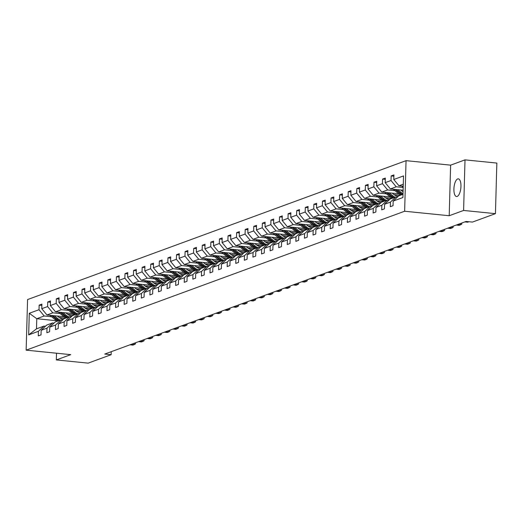 <?xml version="1.0" encoding="UTF-8"?>
<svg xmlns="http://www.w3.org/2000/svg" width="523" height="523" viewBox="0 0 523 523"><rect width="100%" height="100%" fill="white"/><g stroke="black" fill="none" stroke-linecap="round" stroke-linejoin="round"><path stroke-width="0.78" d="M457.18 196.432A8.884 3.432 -84.2 0 0 460.913 187.208A8.884 3.432 -84.2 0 0 458.318 178.846A8.884 3.432 -84.2 0 0 457.671 178.931A8.884 3.432 -84.2 0 0 453.944 188.156A8.884 3.432 -84.2 0 0 456.533 196.517A8.884 3.432 -84.2 0 0 457.18 196.432M406.051 160.659L27.562 299.574L26.15 350.155L404.632 211.24L406.051 160.659L450.623 165.15L449.205 215.731L463.6 210.449L465.012 159.868L450.623 165.15M465.012 159.868L496.85 163.071L495.438 213.652L463.6 210.449M56.517 353.215L56.334 359.929L88.165 363.132L111.144 354.699L111.229 351.691M65.61 318.147L59.158 317.494M51.581 316.735L44.207 315.99L36.78 318.716L29.275 313.284L39.016 309.708L39.147 305.131L41.86 305.406M56.732 320.73L36.78 318.716L36.492 328.836L43.925 326.11L45.442 326.26M44.207 315.99L39.016 309.708M60.165 313.584L52.79 312.839L46.959 314.983L41.768 308.701L41.899 304.118L39.147 305.131M41.768 308.701L47.606 306.556L47.73 301.98L50.45 302.255M68.748 310.433L61.381 309.688L55.543 311.832L50.358 305.55L50.483 300.967L47.73 301.98M50.358 305.55L56.19 303.405L56.321 298.829L59.034 299.104M77.332 307.282L69.964 306.537L64.133 308.681L58.942 302.399L59.066 297.816L56.321 298.829M58.942 302.399L64.774 300.254L64.904 295.678L67.617 295.953M85.922 304.131L78.548 303.386L72.717 305.53L67.526 299.248L67.657 294.665L64.904 295.678M67.526 299.248L73.364 297.103L73.488 292.527L76.208 292.802M94.506 300.98L87.138 300.235L81.3 302.379L76.116 296.096L76.24 291.514L73.488 292.527M76.116 296.096L81.948 293.952L82.072 289.376L84.791 289.65M103.09 297.829L95.722 297.084L89.884 299.228L84.7 292.945L84.824 288.363L82.072 289.376M84.7 292.945L90.531 290.801L90.662 286.225L93.375 286.499M111.68 294.678L104.306 293.933L98.474 296.077L93.284 289.794L93.414 285.212L90.662 286.225M93.284 289.794L99.115 287.65L99.246 283.074L101.959 283.348M120.264 291.527L112.89 290.781L107.058 292.926L101.867 286.643L101.998 282.06L99.246 283.074M101.867 286.643L107.705 284.499L107.83 279.923L110.549 280.197M128.848 288.376L121.48 287.63L115.642 289.775L110.458 283.492L110.582 278.909L107.83 279.923M110.458 283.492L116.289 281.348L116.42 276.772L119.133 277.046M137.431 285.225L130.064 284.479L124.232 286.624L119.041 280.341L119.172 275.758L116.42 276.772M119.041 280.341L124.873 278.197L125.004 273.621L127.717 273.895M146.022 282.074L138.647 281.328L132.816 283.466L127.625 277.19L127.756 272.607L125.004 273.621M127.625 277.19L133.463 275.046L133.587 270.469L136.307 270.744M154.605 278.922L147.238 278.177L141.4 280.315L136.215 274.039L136.34 269.456L133.587 270.469M136.215 274.039L142.047 271.895L142.178 267.318L144.891 267.593M163.189 275.771L155.821 275.026L149.99 277.164L144.799 270.888L144.923 266.305L142.178 267.318M144.799 270.888L150.631 268.744L150.761 264.167L153.474 264.442M171.779 272.62L164.405 271.875L158.574 274.013L153.383 267.737L153.514 263.154L150.761 264.167M153.383 267.737L159.221 265.592L159.345 261.016L162.065 261.291M180.363 269.463L172.989 268.724L167.157 270.862L161.967 264.586L162.097 260.003L159.345 261.016M161.967 264.586L167.805 262.441L167.929 257.865L170.648 258.14M188.947 266.312L181.579 265.573L175.741 267.711L170.557 261.435L170.681 256.852L167.929 257.865M170.557 261.435L176.388 259.29L176.519 254.714L179.232 254.989M197.537 263.161L190.163 262.422L184.331 264.56L179.141 258.284L179.271 253.701L176.519 254.714M179.141 258.284L184.972 256.139L185.103 251.563L187.816 251.838M206.121 260.009L198.747 259.271L192.915 261.408L187.724 255.132L187.855 250.55L185.103 251.563M187.724 255.132L193.562 252.988L193.687 248.412L196.406 248.68M214.705 256.858L207.337 256.12L201.499 258.257L196.315 251.981L196.439 247.399L193.687 248.412M196.315 251.981L202.146 249.837L202.277 245.261L204.99 245.529M223.288 253.707L215.921 252.969L210.089 255.106L204.898 248.83L205.029 244.248L202.277 245.261M204.898 248.83L210.73 246.686L210.861 242.11L213.574 242.378M231.879 250.556L224.504 249.817L218.673 251.955L213.482 245.679L213.613 241.096L210.861 242.11M213.482 245.679L219.32 243.535L219.444 238.959L222.164 239.227M240.462 247.405L233.095 246.666L227.257 248.804L222.072 242.528L222.197 237.945L219.444 238.959M222.072 242.528L227.904 240.384L228.028 235.808L230.748 236.076M249.046 244.254L241.678 243.515L235.84 245.653L230.656 239.377L230.78 234.794L228.028 235.808M230.656 239.377L236.488 237.233L236.618 232.657L239.331 232.925M257.636 241.103L250.262 240.364L244.431 242.502L239.24 236.226L239.371 231.643L236.618 232.657M239.24 236.226L245.078 234.082L245.202 229.505L247.922 229.774M266.22 237.952L258.846 237.213L253.014 239.351L247.824 233.075L247.954 228.492L245.202 229.505M247.824 233.075L253.662 230.931L253.786 226.354L256.505 226.622M274.804 234.801L267.436 234.062L261.598 236.2L256.414 229.924L256.538 225.341L253.786 226.354M256.414 229.924L262.245 227.78L262.376 223.203L265.089 223.471M283.394 231.65L276.02 230.911L270.188 233.049L264.998 226.773L265.128 222.19L262.376 223.203M264.998 226.773L270.829 224.629L270.96 220.052L273.673 220.32M291.978 228.499L284.604 227.76L278.772 229.898L273.581 223.622L273.712 219.039L270.96 220.052M273.581 223.622L279.419 221.477L279.544 216.895L282.263 217.169M300.562 225.348L293.194 224.609L287.356 226.747L282.172 220.471L282.296 215.888L279.544 216.895M282.172 220.471L288.003 218.326L288.134 213.744L290.847 214.018M309.145 222.197L301.778 221.458L295.946 223.596L290.755 217.32L290.88 212.737L288.134 213.744M290.755 217.32L296.587 215.175L296.718 210.592L299.431 210.867M317.736 219.045L310.361 218.307L304.53 220.445L299.339 214.162L299.47 209.586L296.718 210.592M299.339 214.162L305.177 212.024L305.301 207.441L308.021 207.716M326.319 215.894L318.952 215.156L313.114 217.293L307.929 211.011L308.054 206.435L305.301 207.441M307.929 211.011L313.761 208.873L313.885 204.29L316.605 204.565M334.903 212.743L327.535 212.005L321.697 214.142L316.513 207.86L316.637 203.284L313.885 204.29M316.513 207.86L322.345 205.722L322.475 201.139L325.188 201.414M343.493 209.592L336.119 208.854L330.288 210.991L325.097 204.709L325.228 200.132L322.475 201.139M325.097 204.709L330.928 202.571L331.059 197.988L333.772 198.263M352.077 206.441L344.703 205.702L338.871 207.84L333.681 201.558L333.811 196.981L331.059 197.988M333.681 201.558L339.519 199.42L339.643 194.837L342.362 195.112M360.661 203.29L353.293 202.551L347.455 204.689L342.271 198.407L342.395 193.83L339.643 194.837M342.271 198.407L348.102 196.269L348.233 191.686L350.946 191.961M369.245 200.139L361.877 199.4L356.045 201.538L350.855 195.256L350.985 190.679L348.233 191.686M350.855 195.256L356.686 193.118L356.817 188.535L359.53 188.81M377.835 196.988L370.461 196.249L364.629 198.387L359.438 192.104L359.569 187.528L356.817 188.535M359.438 192.104L365.276 189.967L365.4 185.384L368.12 185.658M386.419 193.837L379.051 193.098L373.213 195.236L368.029 188.953L368.153 184.377L365.4 185.384M368.029 188.953L373.86 186.816L373.991 182.233L376.704 182.507M395.002 190.686L387.635 189.947L381.803 192.085L376.612 185.802L376.737 181.226L373.991 182.233M376.612 185.802L382.444 183.665L382.575 179.082L385.288 179.356M403.2 187.496L396.218 186.796L390.387 188.934L385.196 182.651L385.327 178.075L382.575 179.082M385.196 182.651L391.034 180.513L391.158 175.931L393.878 176.205M403.292 184.194L398.971 185.783L393.78 179.5L393.911 174.924L391.158 175.931M393.78 179.5L403.527 175.924L402.919 197.524L393.178 201.1L393.054 205.683L390.302 206.69L390.426 202.113L384.595 204.251L384.464 208.834L381.712 209.841L381.842 205.264L376.011 207.402L375.88 211.985L373.128 212.992L373.259 208.416L367.421 210.553L367.296 215.136L364.544 216.143L364.668 211.567L358.837 213.704L358.706 218.287L355.96 219.294L356.085 214.718L350.253 216.855L350.122 221.438L347.37 222.445L347.501 217.869L341.663 220.006L341.539 224.589L338.786 225.596L338.911 221.02L333.079 223.158L332.955 227.74L330.203 228.747L330.327 224.171L324.495 226.309L324.365 230.891L321.612 231.898L321.743 227.322L315.912 229.46L315.781 234.043L313.029 235.049L313.159 230.473L307.321 232.611L307.197 237.194L304.445 238.2L304.569 233.624L298.738 235.762L298.607 240.345L295.855 241.358L295.985 236.775L290.154 238.913L290.023 243.496L287.271 244.509L287.402 239.926L281.564 242.071L281.439 246.647L278.687 247.66L278.811 243.077L272.98 245.222L272.849 249.798L270.103 250.811L270.228 246.228L264.396 248.373L264.265 252.949L261.513 253.962L261.644 249.379L255.806 251.524L255.682 256.1L252.929 257.113L253.06 252.531L247.222 254.675L247.098 259.251L244.346 260.264L244.47 255.682L238.638 257.826L238.508 262.402L235.755 263.415L235.886 258.833L230.055 260.977L229.924 265.553L227.172 266.567L227.302 261.984L221.464 264.128L221.34 268.704L218.588 269.718L218.712 265.135L212.881 267.279L212.75 271.855L209.998 272.869L210.128 268.286L204.297 270.43L204.166 275.006L201.414 276.02L201.545 271.437L195.707 273.581L195.582 278.158L192.83 279.171L192.954 274.588L187.123 276.732L186.999 281.309L184.246 282.322L184.371 277.739L178.539 279.883L178.408 284.46L175.656 285.473L175.787 280.89L169.949 283.035L169.825 287.611L167.072 288.624L167.203 284.041L161.365 286.186L161.241 290.762L158.489 291.775L158.613 287.192L152.781 289.337L152.651 293.913L149.898 294.926L150.029 290.343L144.198 292.488L144.067 297.064L141.315 298.077L141.445 293.495L135.607 295.639L135.483 300.215L132.731 301.228L132.855 296.646L127.024 298.79L126.893 303.366L124.147 304.379L124.271 299.797L118.44 301.941L118.309 306.517L115.557 307.531L115.688 302.948L109.85 305.092L109.725 309.668L106.973 310.682L107.097 306.099L101.266 308.243L101.142 312.819L98.389 313.833L98.514 309.25L92.682 311.394L92.551 315.97L89.799 316.984L89.93 312.401L84.098 314.545L83.968 319.122L81.215 320.135L81.346 315.552L75.508 317.696L75.384 322.273L72.632 323.286L72.756 318.703L66.924 320.847L66.794 325.424L64.041 326.437L64.172 321.854L58.341 323.999L58.21 328.575L55.458 329.588L55.588 325.005L49.75 327.15L49.626 331.726L46.874 332.739L46.998 328.156L41.167 330.301L41.036 334.877L38.29 335.89L38.414 331.307L28.673 334.883L29.275 313.284M495.438 213.652L472.459 222.085L466.091 221.445L104.777 354.058L111.144 354.699M41.167 330.301L46.678 325.097L52.509 322.959L54.032 323.109M52.509 322.959L46.998 328.156M63.963 316.696L46.959 314.983M74.201 314.996L67.742 314.343M52.79 312.839L47.606 306.556M49.75 327.15L55.261 321.946L61.093 319.808L62.616 319.958M61.093 319.808L55.588 325.005M72.547 313.545L55.543 311.832M82.784 311.845L76.325 311.192M61.381 309.688L56.19 303.405M58.341 323.999L63.845 318.795L69.683 316.657L71.2 316.807M69.683 316.657L64.172 321.854M81.137 310.394L64.133 308.681M91.368 308.694L84.916 308.04M69.964 306.537L64.774 300.254M66.924 320.847L72.436 315.644L78.267 313.506L79.79 313.656M78.267 313.506L72.756 318.703M89.721 307.243L72.717 305.53M99.952 305.543L93.499 304.889M78.548 303.386L73.364 297.103M75.508 317.696L81.019 312.493L86.851 310.355L88.374 310.505M86.851 310.355L81.346 315.552M98.304 304.092L81.3 302.379M108.542 302.392L102.083 301.738M87.138 300.235L81.948 293.952M84.098 314.545L89.603 309.341L95.441 307.197L96.958 307.354M95.441 307.197L89.93 312.401M106.888 300.941L89.884 299.228M117.126 299.241L110.667 298.587M95.722 297.084L90.531 290.801M92.682 311.394L98.193 306.19L104.025 304.046L105.541 304.203M104.025 304.046L98.514 309.25M115.478 297.79L98.474 296.077M125.71 296.09L119.257 295.436M104.306 293.933L99.115 287.65M101.266 308.243L106.777 303.039L112.608 300.895L114.132 301.052M112.608 300.895L107.097 306.099M124.062 294.639L107.058 292.926M134.3 292.939L127.841 292.285M112.89 290.781L107.705 284.499M109.85 305.092L115.361 299.888L121.192 297.744L122.715 297.901M121.192 297.744L115.688 302.948M132.646 291.488L115.642 289.775M142.884 289.788L136.425 289.134M121.48 287.63L116.289 281.348M118.44 301.941L123.944 296.737L129.782 294.593L131.299 294.75M129.782 294.593L124.271 299.797M141.236 288.336L124.232 286.624M151.467 286.637L145.015 285.983M130.064 284.479L124.873 278.197M127.024 298.79L132.535 293.586L138.366 291.442L139.889 291.599M138.366 291.442L132.855 296.646M149.82 285.185L132.816 283.466M160.058 283.486L153.599 282.832M138.647 281.328L133.463 275.046M135.607 295.639L141.118 290.435L146.95 288.291L148.473 288.448M146.95 288.291L141.445 293.495M158.404 282.028L141.4 280.315M168.641 280.335L162.182 279.681M147.238 278.177L142.047 271.895M144.198 292.488L149.702 287.284L155.54 285.14L157.057 285.296M155.54 285.14L150.029 290.343M166.987 278.877L149.99 277.164M177.225 277.183L170.773 276.53M155.821 275.026L150.631 268.744M152.781 289.337L158.292 284.133L164.124 281.989L165.641 282.145M164.124 281.989L158.613 287.192M175.578 275.726L158.574 274.013M185.809 274.032L179.356 273.379M164.405 271.875L159.221 265.592M161.365 286.186L166.876 280.982L172.708 278.837L174.231 278.994M172.708 278.837L167.203 284.041M184.161 272.575L167.157 270.862M194.399 270.881L187.94 270.228M172.989 268.724L167.805 262.441M169.949 283.035L175.46 277.831L181.298 275.686L182.815 275.843M181.298 275.686L175.787 280.89M192.745 269.423L175.741 267.711M202.983 267.73L196.524 267.076M181.579 265.573L176.388 259.29M178.539 279.883L184.044 274.68L189.882 272.535L191.398 272.692M189.882 272.535L184.371 277.739M201.335 266.272L184.331 264.56M211.567 264.579L205.114 263.925M190.163 262.422L184.972 256.139M187.123 276.732L192.634 271.529L198.465 269.384L199.989 269.541M198.465 269.384L192.954 274.588M209.919 263.121L192.915 261.408M220.157 261.428L213.698 260.774M198.747 259.271L193.562 252.988M195.707 273.581L201.218 268.377L207.049 266.233L208.572 266.39M207.049 266.233L201.545 271.437M218.503 259.97L201.499 258.257M228.741 258.277L222.282 257.623M207.337 256.12L202.146 249.837M204.297 270.43L209.801 265.226L215.639 263.082L217.156 263.239M215.639 263.082L210.128 268.286M227.093 256.819L210.089 255.106M237.324 255.126L230.872 254.472M215.921 252.969L210.73 246.686M212.881 267.279L218.392 262.075L224.223 259.931L225.746 260.088M224.223 259.931L218.712 265.135M235.677 253.668L218.673 251.955M245.908 251.975L239.456 251.321M224.504 249.817L219.32 243.535M221.464 264.128L226.975 258.924L232.807 256.78L234.33 256.937M232.807 256.78L227.302 261.984M244.261 250.517L227.257 248.804M254.498 248.824L248.039 248.17M233.095 246.666L227.904 240.384M230.055 260.977L235.559 255.773L241.397 253.629L242.914 253.786M241.397 253.629L235.886 258.833M252.844 247.366L235.84 245.653M263.082 245.673L256.63 245.019M241.678 243.515L236.488 237.233M238.638 257.826L244.149 252.622L249.981 250.478L251.498 250.635M249.981 250.478L244.47 255.682M261.435 244.215L244.431 242.502M271.666 242.522L265.213 241.868M250.262 240.364L245.078 234.082M247.222 254.675L252.733 249.471L258.565 247.327L260.088 247.484M258.565 247.327L253.06 252.531M270.018 241.064L253.014 239.351M280.256 239.371L273.797 238.717M258.846 237.213L253.662 230.931M255.806 251.524L261.317 246.32L267.155 244.176L268.672 244.333M267.155 244.176L261.644 249.379M278.602 237.913L261.598 236.2M288.84 236.219L282.381 235.566M267.436 234.062L262.245 227.78M264.396 248.373L269.901 243.169L275.739 241.025L277.255 241.181M275.739 241.025L270.228 246.228M287.192 234.762L270.188 233.049M297.424 233.068L290.971 232.415M276.02 230.911L270.829 224.629M272.98 245.222L278.491 240.018L284.322 237.873L285.846 238.03M284.322 237.873L278.811 243.077M295.776 231.611L278.772 229.898M306.014 229.917L299.555 229.264M284.604 227.76L279.419 221.477M281.564 242.071L287.075 236.867L292.906 234.722L294.429 234.879M292.906 234.722L287.402 239.926M304.36 228.459L287.356 226.747M314.598 226.766L308.139 226.113M293.194 224.609L288.003 218.326M290.154 238.913L295.658 233.716L301.496 231.571L303.013 231.728M301.496 231.571L295.985 236.775M312.95 225.308L295.946 223.596M323.181 223.615L316.729 222.961M301.778 221.458L296.587 215.175M298.738 235.762L304.249 230.565L310.08 228.42L311.603 228.577M310.08 228.42L304.569 233.624M321.534 222.157L304.53 220.445M331.765 220.464L325.313 219.81M310.361 218.307L305.177 212.024M307.321 232.611L312.832 227.413L318.664 225.269L320.187 225.426M318.664 225.269L313.159 230.473M330.118 219.006L313.114 217.293M340.355 217.306L333.896 216.659M318.952 215.156L313.761 208.873M315.912 229.46L321.416 224.262L327.254 222.118L328.771 222.268M327.254 222.118L321.743 227.322M338.701 215.855L321.697 214.142M348.939 214.155L342.48 213.508M327.535 212.005L322.345 205.722M324.495 226.309L330.006 221.111L335.838 218.967L337.355 219.117M335.838 218.967L330.327 224.171M347.292 212.704L330.288 210.991M357.523 211.004L351.07 210.357M336.119 208.854L330.928 202.571M333.079 223.158L338.59 217.96L344.422 215.816L345.945 215.966M344.422 215.816L338.911 221.02M355.875 209.553L338.871 207.84M366.113 207.853L359.654 207.206M344.703 205.702L339.519 199.42M341.663 220.006L347.174 214.809L353.005 212.665L354.529 212.815M353.005 212.665L347.501 217.869M364.459 206.402L347.455 204.689M374.697 204.702L368.238 204.055M353.293 202.551L348.102 196.269M350.253 216.855L355.758 211.658L361.596 209.514L363.112 209.664M361.596 209.514L356.085 214.718M373.049 203.251L356.045 201.538M383.281 201.551L376.828 200.904M361.877 199.4L356.686 193.118M358.837 213.704L364.348 208.507L370.179 206.363L371.703 206.513M370.179 206.363L364.668 211.567M381.633 200.1L364.629 198.387M391.871 198.4L385.412 197.753M370.461 196.249L365.276 189.967M367.421 210.553L372.932 205.356L378.763 203.212L380.286 203.362M378.763 203.212L373.259 208.416M390.217 196.949L373.213 195.236M400.455 195.249L393.996 194.602M379.051 193.098L373.86 186.816M376.011 207.402L381.515 202.198L387.353 200.061L388.87 200.211M387.353 200.061L381.842 205.264M398.801 193.798L381.803 192.085M403.089 191.503L402.586 191.451M387.635 189.947L382.444 183.665M384.595 204.251L390.106 199.047L395.937 196.91L397.46 197.06M395.937 196.91L390.426 202.113M403.128 190.215L390.387 188.934M396.218 186.796L391.034 180.513M393.178 201.1L398.689 195.896L403.011 194.314M56.334 359.929L70.723 354.646L26.15 350.155M449.205 215.731L404.632 211.24M403.24 186.214L398.971 185.783M43.925 326.11L38.414 331.307M28.673 334.883L36.492 328.836M401.821 186.07A3.681 3.334 69.8 0 0 402.004 186.234L403.207 187.221M468.961 221.739L467.699 222.197L464.829 221.909M393.231 189.221A3.681 3.334 69.8 0 0 393.42 189.385L398.519 193.569A10.617 9.623 69.8 0 0 400.951 195.066M397.755 189.679L401.272 192.562A10.617 9.623 69.8 0 0 403.03 193.732M400.775 189.98L402.22 191.17A8.813 7.989 69.8 0 0 403.083 191.791M394.943 189.391L399.565 193.19A10.617 9.623 69.8 0 0 401.997 194.687M402.658 194.445A10.617 9.623 -110.2 0 1 400.226 192.948L396.035 189.503M384.647 192.372A3.681 3.334 69.8 0 0 384.83 192.536L389.936 196.72A10.617 9.623 69.8 0 0 392.368 198.217M389.171 192.83L392.681 195.713A10.617 9.623 69.8 0 0 395.12 197.21M392.191 193.131L393.636 194.321A8.813 7.989 69.8 0 0 398.356 196.217M386.36 192.542L390.975 196.341A10.617 9.623 69.8 0 0 393.414 197.838M394.074 197.596A10.617 9.623 -110.2 0 1 391.642 196.099L387.445 192.654M457.618 224.557L460.488 224.844L459.116 225.348L456.246 225.06M461.789 223.027L461.763 224.138L460.488 224.844L460.528 223.491M376.063 195.524A3.681 3.334 69.8 0 0 376.246 195.687L381.345 199.871A10.617 9.623 69.8 0 0 383.784 201.368M380.587 195.981L384.098 198.864A10.617 9.623 69.8 0 0 386.53 200.361M383.601 196.282L385.046 197.472A8.813 7.989 69.8 0 0 389.772 199.368M377.769 195.694L382.391 199.492A10.617 9.623 69.8 0 0 384.823 200.989M385.49 200.747A10.617 9.623 -110.2 0 1 383.052 199.25L378.861 195.805M449.035 227.708L451.905 227.995L450.525 228.499L447.662 228.211M453.206 226.178L453.173 227.289L451.905 227.995L451.944 226.642M367.473 198.675A3.681 3.334 69.8 0 0 367.662 198.838L372.762 203.022A10.617 9.623 69.8 0 0 375.194 204.519M371.997 199.132L375.514 202.015A10.617 9.623 69.8 0 0 377.946 203.512M375.017 199.433L376.462 200.623A8.813 7.989 69.8 0 0 381.182 202.519M369.186 198.845L373.808 202.643A10.617 9.623 69.8 0 0 376.24 204.14M376.9 203.898A10.617 9.623 -110.2 0 1 374.468 202.401L370.277 198.956M440.451 230.859L443.314 231.146L441.942 231.65L439.072 231.362M444.622 229.329L444.589 230.44L443.314 231.146L443.354 229.793M358.889 201.826A3.681 3.334 69.8 0 0 359.072 201.989L364.178 206.173A10.617 9.623 69.8 0 0 366.61 207.67M363.413 202.283L366.93 205.166A10.617 9.623 69.8 0 0 369.362 206.663M366.433 202.584L367.878 203.774A8.813 7.989 69.8 0 0 372.598 205.67M360.602 201.996L365.224 205.794A10.617 9.623 69.8 0 0 367.656 207.291M368.316 207.049A10.617 9.623 -110.2 0 1 365.884 205.552L361.687 202.107M431.861 234.01L434.731 234.297L433.358 234.801L430.488 234.513M436.032 232.48L436.005 233.591L434.731 234.297L434.77 232.944M350.305 204.977A3.681 3.334 69.8 0 0 350.488 205.14L355.588 209.331A10.617 9.623 69.8 0 0 358.026 210.821M354.829 205.434L358.34 208.317A10.617 9.623 69.8 0 0 360.778 209.815M357.843 205.735L359.294 206.925A8.813 7.989 69.8 0 0 364.015 208.821M352.012 205.147L356.634 208.945A10.617 9.623 69.8 0 0 359.072 210.442M359.732 210.2A10.617 9.623 -110.2 0 1 357.294 208.703L353.103 205.258M423.277 237.161L426.147 237.449L424.768 237.952L421.904 237.664M427.448 235.631L427.415 236.742L426.147 237.449L426.186 236.095M341.722 208.128A3.681 3.334 69.8 0 0 341.905 208.291L347.004 212.482A10.617 9.623 69.8 0 0 349.436 213.972M346.246 208.585L349.756 211.469A10.617 9.623 69.8 0 0 352.188 212.966M349.259 208.886L350.704 210.076A8.813 7.989 69.8 0 0 355.424 211.972M343.428 208.298L348.05 212.096A10.617 9.623 69.8 0 0 350.482 213.593M351.142 213.351A10.617 9.623 -110.2 0 1 348.71 211.854L344.52 208.409M414.693 240.312L417.563 240.6L416.184 241.103L413.314 240.815M418.864 238.782L418.831 239.894L417.563 240.6L417.596 239.246M333.131 211.279A3.681 3.334 69.8 0 0 333.314 211.442L338.42 215.633A10.617 9.623 69.8 0 0 340.852 217.123M337.655 211.737L341.173 214.62A10.617 9.623 69.8 0 0 343.604 216.117M340.676 212.037L342.12 213.227A8.813 7.989 69.8 0 0 346.841 215.123M334.844 211.449L339.466 215.247A10.617 9.623 69.8 0 0 341.898 216.744M342.558 216.502A10.617 9.623 -110.2 0 1 340.127 215.005L335.929 211.56M406.11 243.463L408.973 243.751L407.6 244.254L404.73 243.966M410.28 241.933L410.248 243.045L408.973 243.751L409.012 242.397M397.519 246.614L400.389 246.902L399.016 247.412L396.146 247.118M401.69 245.084L401.657 246.196L400.389 246.902L400.428 245.549M388.935 249.765L391.805 250.053L390.426 250.563L387.556 250.269M393.106 248.235L393.074 249.347L391.805 250.053L391.845 248.7M380.352 252.916L383.215 253.204L381.842 253.714L378.972 253.42M384.523 251.386L384.49 252.498L383.215 253.204L383.254 251.851M371.761 256.067L374.631 256.355L373.259 256.865L370.389 256.571M375.932 254.538L375.906 255.649L374.631 256.355L374.671 255.002M363.178 259.218L366.048 259.506L364.668 260.016L361.805 259.722M367.349 257.689L367.316 258.8L366.048 259.506L366.087 258.153M354.594 262.369L357.464 262.657L356.085 263.167L353.215 262.873M358.765 260.84L358.732 261.951L357.464 262.657L357.497 261.304M346.004 265.521L348.874 265.808L347.501 266.318L344.631 266.024M350.175 263.991L350.149 265.102L348.874 265.808L348.913 264.455M337.42 268.672L340.29 268.959L338.911 269.469L336.047 269.175M341.591 267.142L341.558 268.253L340.29 268.959L340.329 267.606M328.836 271.823L331.706 272.11L330.327 272.62L327.457 272.326M333.007 270.293L332.974 271.404L331.706 272.11L331.739 270.757M324.548 214.43A3.681 3.334 69.8 0 0 324.731 214.593L329.83 218.784A10.617 9.623 69.8 0 0 332.268 220.275M329.072 214.888L332.582 217.771A10.617 9.623 69.8 0 0 335.021 219.268M332.092 215.188L333.537 216.378A8.813 7.989 69.8 0 0 338.257 218.274M326.26 214.6L330.876 218.398A10.617 9.623 69.8 0 0 333.314 219.895M333.975 219.653A10.617 9.623 -110.2 0 1 331.536 218.156L327.346 214.711M315.964 217.581A3.681 3.334 69.8 0 0 316.147 217.745L321.246 221.935A10.617 9.623 69.8 0 0 323.678 223.432M320.488 218.039L323.999 220.922A10.617 9.623 69.8 0 0 326.43 222.419M323.502 218.339L324.946 219.529A8.813 7.989 69.8 0 0 329.673 221.425M317.67 217.751L322.292 221.549A10.617 9.623 69.8 0 0 324.724 223.046M325.384 222.805A10.617 9.623 -110.2 0 1 322.953 221.307L318.762 217.862M307.374 220.732A3.681 3.334 69.8 0 0 307.563 220.896L312.662 225.086A10.617 9.623 69.8 0 0 315.094 226.583M311.898 221.19L315.415 224.073A10.617 9.623 69.8 0 0 317.847 225.57M314.918 221.491L316.363 222.68A8.813 7.989 69.8 0 0 321.083 224.576M309.086 220.902L313.708 224.7A10.617 9.623 69.8 0 0 316.14 226.198M316.801 225.956A10.617 9.623 -110.2 0 1 314.369 224.459L310.178 221.013M298.79 223.883A3.681 3.334 69.8 0 0 298.973 224.047L304.079 228.237A10.617 9.623 69.8 0 0 306.511 229.734M303.314 224.341L306.824 227.224A10.617 9.623 69.8 0 0 309.263 228.721M306.334 224.642L307.779 225.831A8.813 7.989 69.8 0 0 312.499 227.727M300.503 224.053L305.125 227.851A10.617 9.623 69.8 0 0 307.557 229.349M308.217 229.107A10.617 9.623 -110.2 0 1 305.785 227.61L301.588 224.164M290.206 227.034A3.681 3.334 69.8 0 0 290.389 227.198L295.488 231.388A10.617 9.623 69.8 0 0 297.927 232.885M294.73 227.492L298.241 230.375A10.617 9.623 69.8 0 0 300.679 231.872M297.744 227.793L299.189 228.982A8.813 7.989 69.8 0 0 303.915 230.878M291.912 227.204L296.534 231.003A10.617 9.623 69.8 0 0 298.973 232.5M299.633 232.258A10.617 9.623 -110.2 0 1 297.195 230.761L293.004 227.315M281.616 230.185A3.681 3.334 69.8 0 0 281.805 230.349L286.905 234.539A10.617 9.623 69.8 0 0 289.337 236.036M286.14 230.643L289.657 233.526A10.617 9.623 69.8 0 0 292.089 235.023M289.16 230.944L290.605 232.134A8.813 7.989 69.8 0 0 295.325 234.029M283.329 230.355L287.951 234.154A10.617 9.623 69.8 0 0 290.383 235.651M291.043 235.409A10.617 9.623 -110.2 0 1 288.611 233.912L284.42 230.466M273.032 233.336A3.681 3.334 69.8 0 0 273.215 233.5L278.321 237.69A10.617 9.623 69.8 0 0 280.753 239.188M277.556 233.794L281.073 236.677A10.617 9.623 69.8 0 0 283.505 238.174M280.576 234.095L282.021 235.285A8.813 7.989 69.8 0 0 286.741 237.181M274.745 233.506L279.367 237.305A10.617 9.623 69.8 0 0 281.799 238.802M282.459 238.56A10.617 9.623 -110.2 0 1 280.027 237.063L275.83 233.618M264.448 236.488A3.681 3.334 69.8 0 0 264.631 236.651L269.731 240.841A10.617 9.623 69.8 0 0 272.169 242.339M268.972 236.945L272.483 239.828A10.617 9.623 69.8 0 0 274.921 241.325M271.993 237.246L273.437 238.436A8.813 7.989 69.8 0 0 278.158 240.332M266.155 236.658L270.777 240.456A10.617 9.623 69.8 0 0 273.215 241.953M273.875 241.711A10.617 9.623 -110.2 0 1 271.437 240.214L267.246 236.769M255.865 239.639A3.681 3.334 69.8 0 0 256.048 239.802L261.147 243.993A10.617 9.623 69.8 0 0 263.579 245.49M260.389 240.096L263.899 242.979A10.617 9.623 69.8 0 0 266.331 244.476M263.402 240.397L264.847 241.587A8.813 7.989 69.8 0 0 269.574 243.483M257.571 239.815L262.193 243.607A10.617 9.623 69.8 0 0 264.625 245.104M265.285 244.862A10.617 9.623 -110.2 0 1 262.853 243.365L258.663 239.92M247.274 242.79A3.681 3.334 69.8 0 0 247.464 242.953L252.563 247.144A10.617 9.623 69.8 0 0 254.995 248.641M251.798 243.247L255.316 246.13A10.617 9.623 69.8 0 0 257.747 247.627M254.819 243.548L256.263 244.738A8.813 7.989 69.8 0 0 260.984 246.634M248.987 242.966L253.609 246.758A10.617 9.623 69.8 0 0 256.041 248.255M256.701 248.013A10.617 9.623 -110.2 0 1 254.27 246.516L250.072 243.071M320.253 274.974L323.116 275.261L321.743 275.771L318.873 275.477M324.423 273.444L324.391 274.555L323.116 275.261L323.155 273.908M238.691 245.941A3.681 3.334 69.8 0 0 238.874 246.104L243.973 250.295A10.617 9.623 69.8 0 0 246.411 251.792M243.215 246.398L246.725 249.281A10.617 9.623 69.8 0 0 249.164 250.779M246.235 246.699L247.68 247.889A8.813 7.989 69.8 0 0 252.4 249.785M240.403 246.117L245.019 249.909A10.617 9.623 69.8 0 0 247.457 251.406M248.118 251.164A10.617 9.623 -110.2 0 1 245.679 249.667L241.489 246.222M311.662 278.125L314.532 278.413L313.159 278.922L310.289 278.628M315.833 276.595L315.807 277.706L314.532 278.413L314.571 277.059M230.107 249.092A3.681 3.334 69.8 0 0 230.29 249.255L235.389 253.446A10.617 9.623 69.8 0 0 237.828 254.943M234.631 249.549L238.142 252.432A10.617 9.623 69.8 0 0 240.573 253.93M237.645 249.85L239.089 251.04A8.813 7.989 69.8 0 0 243.816 252.936M231.813 249.268L236.435 253.06A10.617 9.623 69.8 0 0 238.867 254.557M239.527 254.315A10.617 9.623 -110.2 0 1 237.096 252.818L232.905 249.373M303.079 281.276L305.948 281.564L304.569 282.074L301.706 281.779M307.249 279.746L307.217 280.858L305.948 281.564L305.988 280.21M221.517 252.243A3.681 3.334 69.8 0 0 221.706 252.406L226.805 256.597A10.617 9.623 69.8 0 0 229.237 258.094M226.041 252.701L229.558 255.584A10.617 9.623 69.8 0 0 231.99 257.081M229.061 253.001L230.506 254.191A8.813 7.989 69.8 0 0 235.226 256.087M223.229 252.419L227.851 256.211A10.617 9.623 69.8 0 0 230.283 257.708M230.944 257.466A10.617 9.623 -110.2 0 1 228.512 255.969L224.321 252.524M294.495 284.427L297.358 284.715L295.985 285.225L293.115 284.93M298.666 282.897L298.633 284.009L297.358 284.715L297.397 283.361M212.933 255.394A3.681 3.334 69.8 0 0 213.116 255.557L218.222 259.748A10.617 9.623 69.8 0 0 220.654 261.245M217.457 255.852L220.974 258.735A10.617 9.623 69.8 0 0 223.406 260.232M220.477 256.152L221.922 257.342A8.813 7.989 69.8 0 0 226.642 259.238M214.646 255.57L219.268 259.362A10.617 9.623 69.8 0 0 221.7 260.859M222.36 260.617A10.617 9.623 -110.2 0 1 219.928 259.12L215.731 255.675M285.904 287.578L288.774 287.866L287.402 288.376L284.532 288.088M290.075 286.048L290.049 287.16L288.774 287.866L288.814 286.512M204.349 258.545A3.681 3.334 69.8 0 0 204.532 258.708L209.631 262.899A10.617 9.623 69.8 0 0 212.07 264.396M208.873 259.003L212.384 261.886A10.617 9.623 69.8 0 0 214.822 263.383M211.887 259.303L213.332 260.493A8.813 7.989 69.8 0 0 218.058 262.389M206.055 258.722L210.677 262.513A10.617 9.623 69.8 0 0 213.116 264.01M213.776 263.769A10.617 9.623 -110.2 0 1 211.338 262.271L207.147 258.826M277.321 290.729L280.191 291.017L278.811 291.527L275.948 291.239M281.492 289.199L281.459 290.311L280.191 291.017L280.23 289.664M195.759 261.696A3.681 3.334 69.8 0 0 195.948 261.86L201.048 266.05A10.617 9.623 69.8 0 0 203.48 267.547M200.283 262.154L203.8 265.037A10.617 9.623 69.8 0 0 206.232 266.534M203.303 262.454L204.748 263.644A8.813 7.989 69.8 0 0 209.468 265.54M197.472 261.873L202.094 265.664A10.617 9.623 69.8 0 0 204.526 267.161M205.186 266.92A10.617 9.623 -110.2 0 1 202.754 265.423L198.563 261.977M268.737 293.88L271.607 294.168L270.228 294.678L267.358 294.39M272.908 292.35L272.875 293.462L271.607 294.168L271.64 292.815M187.175 264.847A3.681 3.334 69.8 0 0 187.358 265.011L192.464 269.201A10.617 9.623 69.8 0 0 194.896 270.698M191.699 265.305L195.216 268.188A10.617 9.623 69.8 0 0 197.648 269.685M194.719 265.606L196.164 266.795A8.813 7.989 69.8 0 0 200.884 268.691M188.888 265.024L193.51 268.815A10.617 9.623 69.8 0 0 195.942 270.313M196.602 270.071A10.617 9.623 -110.2 0 1 194.17 268.574L189.973 265.128M260.153 297.031L263.017 297.326L261.644 297.829L258.774 297.541M264.324 295.502L264.292 296.613L263.017 297.326L263.056 295.966M251.563 300.182L254.433 300.477L253.06 300.98L250.19 300.692M255.734 298.653L255.701 299.764L254.433 300.477L254.472 299.117M242.979 303.333L245.849 303.628L244.47 304.131L241.6 303.843M247.15 301.804L247.118 302.915L245.849 303.628L245.882 302.268M234.396 306.485L237.259 306.779L235.886 307.282L233.016 306.994M238.566 304.955L238.534 306.066L237.259 306.779L237.298 305.419M225.805 309.636L228.675 309.93L227.302 310.433L224.432 310.146M229.976 308.106L229.95 309.217L228.675 309.93L228.714 308.57M217.222 312.787L220.091 313.081L218.712 313.584L215.849 313.297M221.392 311.257L221.36 312.368L220.091 313.081L220.131 311.721M208.638 315.938L211.501 316.232L210.128 316.735L207.258 316.448M212.809 314.408L212.776 315.519L211.501 316.232L211.54 314.872M200.048 319.089L202.917 319.383L201.545 319.886L198.675 319.599M204.218 317.559L204.192 318.67L202.917 319.383L202.957 318.023M191.464 322.24L194.334 322.534L192.954 323.037L190.091 322.75M195.635 320.71L195.602 321.822L194.334 322.534L194.373 321.174M182.88 325.391L185.75 325.685L184.371 326.189L181.501 325.901M187.051 323.861L187.018 324.973L185.75 325.685L185.783 324.325M178.591 267.998A3.681 3.334 69.8 0 0 178.774 268.162L183.874 272.352A10.617 9.623 69.8 0 0 186.312 273.849M183.115 268.456L186.626 271.339A10.617 9.623 69.8 0 0 189.065 272.836M186.136 268.763L187.58 269.946A8.813 7.989 69.8 0 0 192.301 271.842M180.298 268.175L184.92 271.967A10.617 9.623 69.8 0 0 187.358 273.464M188.019 273.222A10.617 9.623 -110.2 0 1 185.58 271.725L181.389 268.279M170.008 271.149A3.681 3.334 69.8 0 0 170.191 271.313L175.29 275.503A10.617 9.623 69.8 0 0 177.722 277M174.532 271.607L178.042 274.49A10.617 9.623 69.8 0 0 180.474 275.987M177.545 271.914L178.99 273.098A8.813 7.989 69.8 0 0 183.717 274.993M171.714 271.326L176.336 275.118A10.617 9.623 69.8 0 0 178.768 276.615M179.428 276.373A10.617 9.623 -110.2 0 1 176.996 274.876L172.806 271.43M161.417 274.3A3.681 3.334 69.8 0 0 161.607 274.464L166.706 278.654A10.617 9.623 69.8 0 0 169.138 280.151M165.941 274.758L169.459 277.641A10.617 9.623 69.8 0 0 171.89 279.138M168.962 275.065L170.406 276.249A8.813 7.989 69.8 0 0 175.127 278.144M163.13 274.477L167.752 278.269A10.617 9.623 69.8 0 0 170.184 279.766M170.844 279.524A10.617 9.623 -110.2 0 1 168.413 278.027L164.222 274.582M152.834 277.452A3.681 3.334 69.8 0 0 153.017 277.615L158.123 281.805A10.617 9.623 69.8 0 0 160.554 283.303M157.358 277.909L160.868 280.792A10.617 9.623 69.8 0 0 163.307 282.289M160.378 278.216L161.823 279.4A8.813 7.989 69.8 0 0 166.543 281.296M154.547 277.628L159.162 281.42A10.617 9.623 69.8 0 0 161.6 282.917M162.261 282.675A10.617 9.623 -110.2 0 1 159.829 281.178L155.632 277.733M144.25 280.603A3.681 3.334 69.8 0 0 144.433 280.766L149.532 284.957A10.617 9.623 69.8 0 0 151.971 286.454M148.774 281.06L152.285 283.943A10.617 9.623 69.8 0 0 154.716 285.44M151.788 281.367L153.232 282.551A8.813 7.989 69.8 0 0 157.959 284.447M145.956 280.779L150.578 284.571A10.617 9.623 69.8 0 0 153.01 286.068M153.677 285.826A10.617 9.623 -110.2 0 1 151.239 284.329L147.048 280.884M135.66 283.754A3.681 3.334 69.8 0 0 135.849 283.917L140.948 288.108A10.617 9.623 69.8 0 0 143.38 289.605M140.184 284.211L143.701 287.094A10.617 9.623 69.8 0 0 146.133 288.591M143.204 284.519L144.649 285.702A8.813 7.989 69.8 0 0 149.369 287.598M137.372 283.93L141.995 287.722A10.617 9.623 69.8 0 0 144.426 289.219M145.087 288.977A10.617 9.623 -110.2 0 1 142.655 287.48L138.464 284.041M127.076 286.905A3.681 3.334 69.8 0 0 127.259 287.068L132.365 291.259A10.617 9.623 69.8 0 0 134.797 292.756M131.6 287.362L135.117 290.245A10.617 9.623 69.8 0 0 137.549 291.742M134.62 287.67L136.065 288.853A8.813 7.989 69.8 0 0 140.785 290.749M128.789 287.081L133.411 290.873A10.617 9.623 69.8 0 0 135.843 292.37M136.503 292.128A10.617 9.623 -110.2 0 1 134.071 290.631L129.874 287.192M118.492 290.056A3.681 3.334 69.8 0 0 118.675 290.219L123.774 294.41A10.617 9.623 69.8 0 0 126.213 295.907M123.016 290.513L126.527 293.396A10.617 9.623 69.8 0 0 128.965 294.894M126.03 290.821L127.481 292.004A8.813 7.989 69.8 0 0 132.201 293.9M120.198 290.232L124.82 294.024A10.617 9.623 69.8 0 0 127.259 295.521M127.919 295.279A10.617 9.623 -110.2 0 1 125.481 293.782L121.29 290.343M109.908 293.207A3.681 3.334 69.8 0 0 110.092 293.37L115.191 297.561A10.617 9.623 69.8 0 0 117.623 299.058M114.432 293.665L117.943 296.548A10.617 9.623 69.8 0 0 120.375 298.045M117.446 293.972L118.891 295.155A8.813 7.989 69.8 0 0 123.611 297.051M111.615 293.383L116.237 297.175A10.617 9.623 69.8 0 0 118.669 298.672M119.329 298.43A10.617 9.623 -110.2 0 1 116.897 296.933L112.707 293.495M101.318 296.358A3.681 3.334 69.8 0 0 101.501 296.521L106.607 300.712A10.617 9.623 69.8 0 0 109.039 302.209M105.842 296.816L109.359 299.699A10.617 9.623 69.8 0 0 111.791 301.196M108.862 297.123L110.307 298.306A8.813 7.989 69.8 0 0 115.027 300.202M103.031 296.534L107.653 300.326A10.617 9.623 69.8 0 0 110.085 301.823M110.745 301.581A10.617 9.623 -110.2 0 1 108.313 300.084L104.116 296.646M174.296 328.542L177.16 328.836L175.787 329.34L172.917 329.052M178.467 327.012L178.435 328.13L177.16 328.836L177.199 327.476M92.734 299.509A3.681 3.334 69.8 0 0 92.917 299.672L98.017 303.863A10.617 9.623 69.8 0 0 100.455 305.36M97.258 299.967L100.769 302.85A10.617 9.623 69.8 0 0 103.208 304.347M100.279 300.274L101.724 301.457A8.813 7.989 69.8 0 0 106.444 303.353M94.447 299.686L99.063 303.477A10.617 9.623 69.8 0 0 101.501 304.974M102.162 304.732A10.617 9.623 -110.2 0 1 99.723 303.235L95.532 299.797M165.706 331.693L168.576 331.987L167.203 332.491L164.333 332.203M169.877 330.163L169.844 331.281L168.576 331.987L168.615 330.628M84.151 302.66A3.681 3.334 69.8 0 0 84.334 302.824L89.433 307.014A10.617 9.623 69.8 0 0 91.865 308.511M88.675 303.118L92.185 306.001A10.617 9.623 69.8 0 0 94.617 307.498M91.688 303.425L93.133 304.608A8.813 7.989 69.8 0 0 97.86 306.504M85.857 302.837L90.479 306.628A10.617 9.623 69.8 0 0 92.911 308.125M93.571 307.884A10.617 9.623 -110.2 0 1 91.139 306.386L86.949 302.948M157.122 334.844L159.992 335.138L158.613 335.642L155.743 335.354M161.293 333.314L161.261 334.432L159.992 335.138L160.031 333.779M75.56 305.811A3.681 3.334 69.8 0 0 75.75 305.975L80.849 310.165A10.617 9.623 69.8 0 0 83.281 311.662M80.084 306.269L83.602 309.158A10.617 9.623 69.8 0 0 86.034 310.649M83.105 306.576L84.549 307.759A8.813 7.989 69.8 0 0 89.27 309.655M77.273 305.988L81.895 309.779A10.617 9.623 69.8 0 0 84.327 311.277M84.988 311.035A10.617 9.623 -110.2 0 1 82.556 309.538L78.365 306.099M148.539 338.002L151.402 338.289L150.029 338.793L147.159 338.505M152.709 336.466L152.677 337.583L151.402 338.289L151.441 336.93M66.977 308.962A3.681 3.334 69.8 0 0 67.16 309.126L72.266 313.316A10.617 9.623 69.8 0 0 74.697 314.813M71.501 309.42L75.011 312.309A10.617 9.623 69.8 0 0 77.45 313.8M74.521 309.727L75.966 310.91A8.813 7.989 69.8 0 0 80.686 312.806M68.69 309.139L73.312 312.931A10.617 9.623 69.8 0 0 75.743 314.428M76.404 314.186A10.617 9.623 -110.2 0 1 73.972 312.689L69.775 309.25M139.948 341.153L142.818 341.441L141.445 341.944L138.575 341.656M144.119 339.617L144.093 340.735L142.818 341.441L142.857 340.081M58.393 312.12A3.681 3.334 69.8 0 0 58.576 312.277L63.675 316.467A10.617 9.623 69.8 0 0 66.114 317.964M62.917 312.571L66.428 315.461A10.617 9.623 69.8 0 0 68.866 316.951M65.931 312.878L67.375 314.062A8.813 7.989 69.8 0 0 72.102 315.957M60.099 312.29L64.721 316.082A10.617 9.623 69.8 0 0 67.16 317.579M67.82 317.337A10.617 9.623 -110.2 0 1 65.382 315.84L61.191 312.401M131.365 344.304L134.234 344.592L132.855 345.095L129.992 344.807M135.535 342.768L135.503 343.886L134.234 344.592L134.274 343.232M49.803 315.271A3.681 3.334 69.8 0 0 49.992 315.428L55.092 319.618A10.617 9.623 69.8 0 0 57.523 321.115M54.327 315.722L57.844 318.612A10.617 9.623 69.8 0 0 60.276 320.102M57.347 316.029L58.792 317.213A8.813 7.989 69.8 0 0 63.512 319.108M51.516 315.441L56.138 319.233A10.617 9.623 69.8 0 0 58.569 320.73M59.23 320.488A10.617 9.623 -110.2 0 1 56.798 318.991L52.607 315.552M399.565 193.19L398.519 193.569M401.272 192.562L400.226 192.948M390.975 196.341L389.936 196.72M392.681 195.713L391.642 196.099M382.391 199.492L381.345 199.871M384.098 198.864L383.052 199.25M373.808 202.643L372.762 203.022M375.514 202.015L374.468 202.401M365.224 205.794L364.178 206.173M366.93 205.166L365.884 205.552M356.634 208.945L355.588 209.331M358.34 208.317L357.294 208.703M348.05 212.096L347.004 212.482M349.756 211.469L348.71 211.854M339.466 215.247L338.42 215.633M341.173 214.62L340.127 215.005M330.876 218.398L329.83 218.784M332.582 217.771L331.536 218.156M322.292 221.549L321.246 221.935M323.999 220.922L322.953 221.307M313.708 224.7L312.662 225.086M315.415 224.073L314.369 224.459M305.125 227.851L304.079 228.237M306.824 227.224L305.785 227.61M296.534 231.003L295.488 231.388M298.241 230.375L297.195 230.761M287.951 234.154L286.905 234.539M289.657 233.526L288.611 233.912M279.367 237.305L278.321 237.69M281.073 236.677L280.027 237.063M270.777 240.456L269.731 240.841M272.483 239.828L271.437 240.214M262.193 243.607L261.147 243.993M263.899 242.979L262.853 243.365M253.609 246.758L252.563 247.144M255.316 246.13L254.27 246.516M245.019 249.909L243.973 250.295M246.725 249.281L245.679 249.667M236.435 253.06L235.389 253.446M238.142 252.432L237.096 252.818M227.851 256.211L226.805 256.597M229.558 255.584L228.512 255.969M219.268 259.362L218.222 259.748M220.974 258.735L219.928 259.12M210.677 262.513L209.631 262.899M212.384 261.886L211.338 262.271M202.094 265.664L201.048 266.05M203.8 265.037L202.754 265.423M193.51 268.815L192.464 269.201M195.216 268.188L194.17 268.574M184.92 271.967L183.874 272.352M186.626 271.339L185.58 271.725M176.336 275.118L175.29 275.503M178.042 274.49L176.996 274.876M167.752 278.269L166.706 278.654M169.459 277.641L168.413 278.027M159.162 281.42L158.123 281.805M160.868 280.792L159.829 281.178M150.578 284.571L149.532 284.957M152.285 283.943L151.239 284.329M141.995 287.722L140.948 288.108M143.701 287.094L142.655 287.48M133.411 290.873L132.365 291.259M135.117 290.245L134.071 290.631M124.82 294.024L123.774 294.41M126.527 293.396L125.481 293.782M116.237 297.175L115.191 297.561M117.943 296.548L116.897 296.933M107.653 300.326L106.607 300.712M109.359 299.699L108.313 300.084M99.063 303.477L98.017 303.863M100.769 302.85L99.723 303.235M90.479 306.628L89.433 307.014M92.185 306.001L91.139 306.386M81.895 309.779L80.849 310.165M83.602 309.158L82.556 309.538M73.312 312.931L72.266 313.316M75.011 312.309L73.972 312.689M64.721 316.082L63.675 316.467M66.428 315.461L65.382 315.84M56.138 319.233L55.092 319.618M57.844 318.612L56.798 318.991"/></g></svg>
